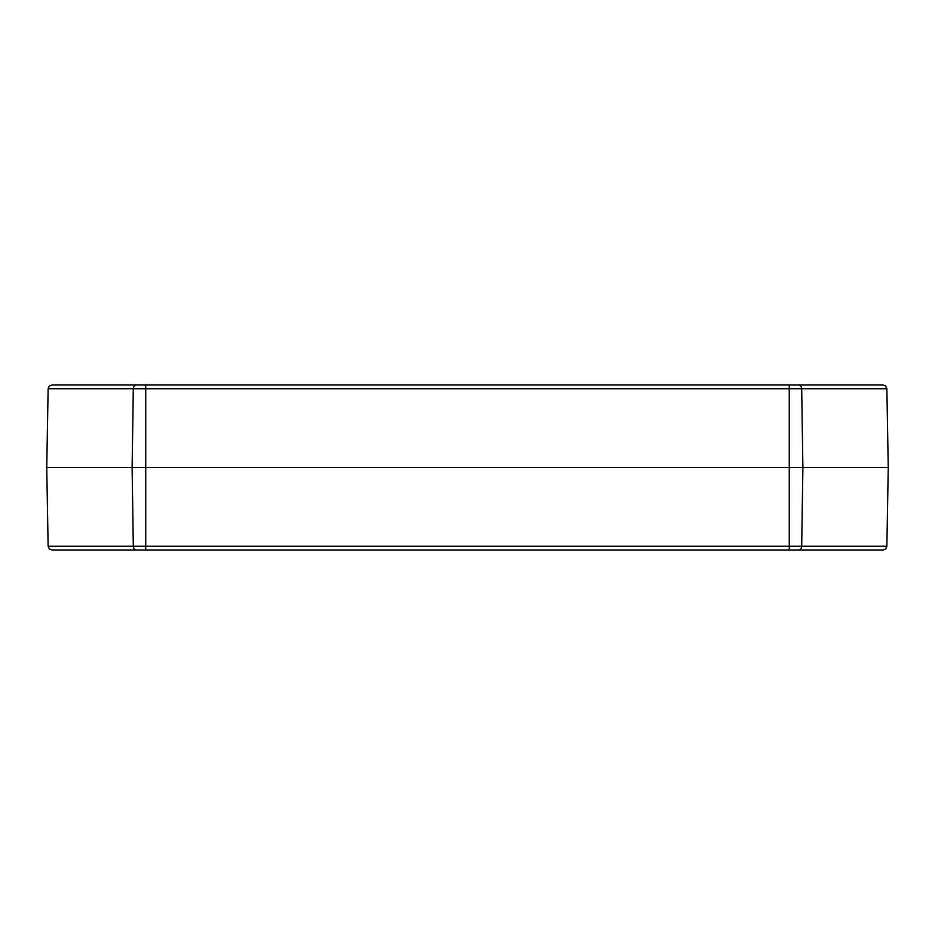 <?xml version="1.0" encoding="UTF-8"?>
<svg xmlns="http://www.w3.org/2000/svg" width="935" height="935" viewBox="0 0 935 935"><rect width="100%" height="100%" fill="white"/><g stroke="black" fill="none" stroke-linecap="round" stroke-linejoin="round"><path stroke-width="1.4" d="M885.702 548.95L886.871 546.215L145.731 546.215L145.731 550.072L882.944 550.072L885.702 548.95M886.871 388.785L888.25 467.5L145.731 467.5L145.731 546.215L133.308 546.215A3.927 3.401 90 0 0 136.709 550.072L52.056 550.072L49.298 548.95L48.129 546.215L46.75 467.5L48.129 388.785L886.871 388.785L885.702 386.05L882.944 384.928L52.056 384.928L49.298 386.05L48.129 388.785M145.731 384.928L145.731 467.5L46.75 467.5M136.709 550.072L145.731 550.072M888.25 467.5L886.871 546.215M798.291 550.072A3.927 3.401 -90 0 0 801.692 546.215L802.885 467.5L801.692 388.785A3.927 3.401 90 0 0 798.291 384.928M789.269 550.072L789.269 384.928M136.709 384.928A3.927 3.401 90 0 0 133.308 388.785L132.115 467.5L133.308 546.215L48.129 546.215"/></g></svg>
